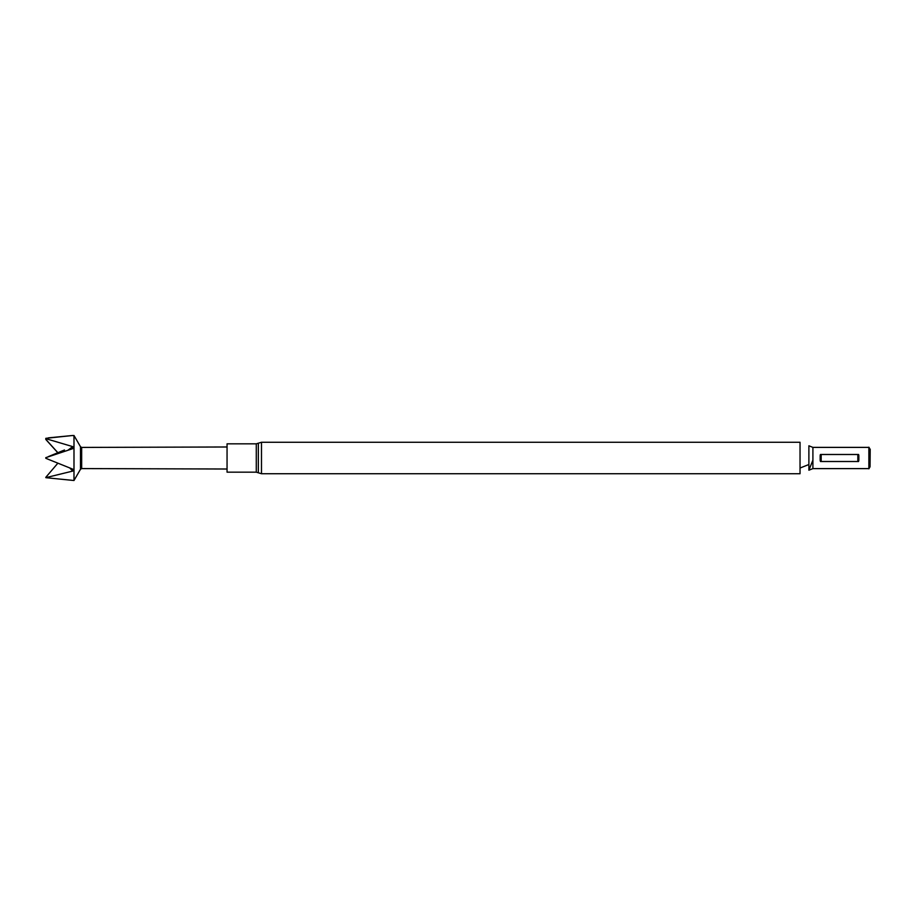 <?xml version="1.0" encoding="UTF-8"?>
<svg xmlns="http://www.w3.org/2000/svg" width="916" height="916" viewBox="0 0 916 916"><rect width="100%" height="100%" fill="white"/><g stroke="black" fill="none" stroke-linecap="round" stroke-linejoin="round"><path stroke-width="1.37" d="M870.2 449.229L870.051 466.771L870.2 449.229M870.051 466.771L868.872 468.82L868.872 447.18L870.051 449.229M868.872 447.18L868.872 468.82M868.517 468.614L812.904 468.614L812.904 447.386L808.885 445.794L808.885 470.206L812.904 468.614M858.842 460.473L858.842 455.527L858.59 461.504L820.415 461.504L820.163 455.527L820.163 460.473M820.163 455.527L820.415 454.496L858.59 454.496L858.842 455.527M261.484 473.732L800.034 473.732L800.034 442.268L261.484 442.268L261.484 473.732L258.346 472.793L258.346 443.207L261.484 442.268M812.904 460.153L808.885 470.206M258.346 443.207L256.285 443.825L256.285 472.175L258.346 472.793M256.285 472.175L227.054 472.175L227.054 443.825L256.285 443.825M81.661 468.58L80.493 469.255L80.493 446.745L81.661 447.42L81.661 468.58L227.054 469.015M80.493 446.745L73.99 435.489L73.99 480.511L46.384 477.751M45.8 477.66L72.685 471.099L72.685 469.118L46.384 458.538M64.486 449.985L48.308 456.637M48.308 437.859L72.685 435.489L45.8 438.34L45.8 439.348L58.487 453.386M45.8 458.286L45.8 457.656L72.685 448.691L72.685 446.607L45.8 438.65M45.8 438.363L45.8 439.44L58.418 453.409M57.754 463.324L45.8 477.328M72.685 471.099L69.879 468.087M72.685 446.607L67.933 450.248M73.99 435.489L72.627 435.604M821.183 454.496L821.183 461.504M857.834 461.504L857.834 454.496M868.517 447.386L812.904 447.386M800.034 468.03L808.885 464.515M81.661 447.42L227.054 446.985M80.493 469.255L73.99 480.511"/></g></svg>
